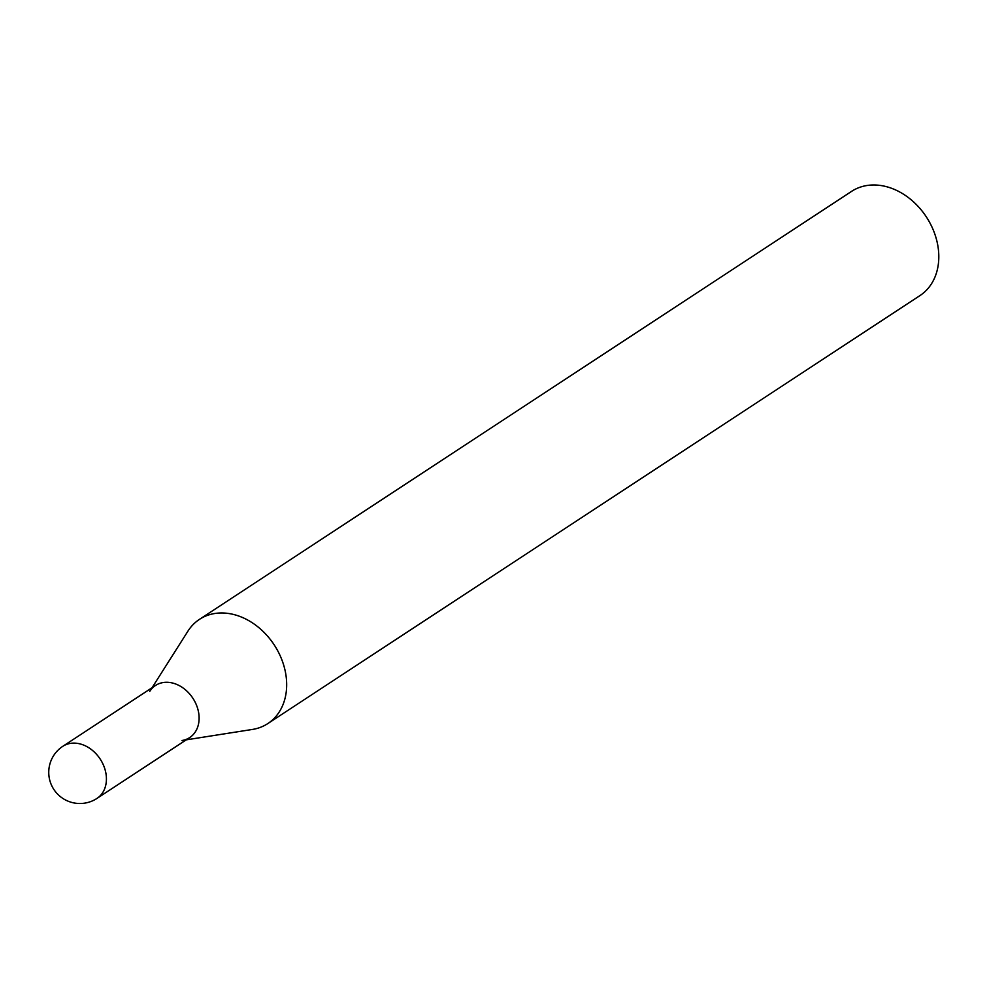 <?xml version="1.0" encoding="UTF-8"?>
<svg xmlns="http://www.w3.org/2000/svg" width="988" height="988" viewBox="0 0 988 988"><rect width="100%" height="100%" fill="white"/><g stroke="black" fill="none" stroke-linecap="round" stroke-linejoin="round"><path stroke-width="1.48" d="M199.453 619.365L851.582 191.376A62.318 48.498 56.7 0 1 905.984 195.846A62.318 48.498 56.7 0 1 938.6 251.656A62.318 48.498 56.7 0 1 919.964 295.573L267.834 723.562A62.318 48.498 -123.3 0 0 286.471 679.645A62.318 48.498 -123.3 0 0 253.854 623.836A62.318 48.498 -123.3 0 0 199.453 619.365A62.318 48.498 -123.3 0 0 187.93 631.159L152.041 687.747M186.226 739.851L252.434 729.44A62.318 48.498 -123.3 0 0 267.834 723.562M149.744 691.378A31.159 24.243 56.7 0 1 178.433 685.19A31.159 24.243 56.7 0 1 199.008 715.621A31.159 24.243 56.7 0 1 181.99 740.518M62.812 746.311L155.499 685.474A31.159 24.243 56.7 0 1 182.706 687.71A31.159 24.243 56.7 0 1 199.008 715.621A31.159 24.243 56.7 0 1 189.696 737.579L96.997 798.403A31.159 24.243 -123.3 0 0 106.321 776.457A31.159 24.243 -123.3 0 0 90.019 748.546A31.159 24.243 -123.3 0 0 62.812 746.311A31.159 31.159 0 0 0 53.858 789.449A31.159 31.159 0 0 0 96.997 798.403"/></g></svg>
